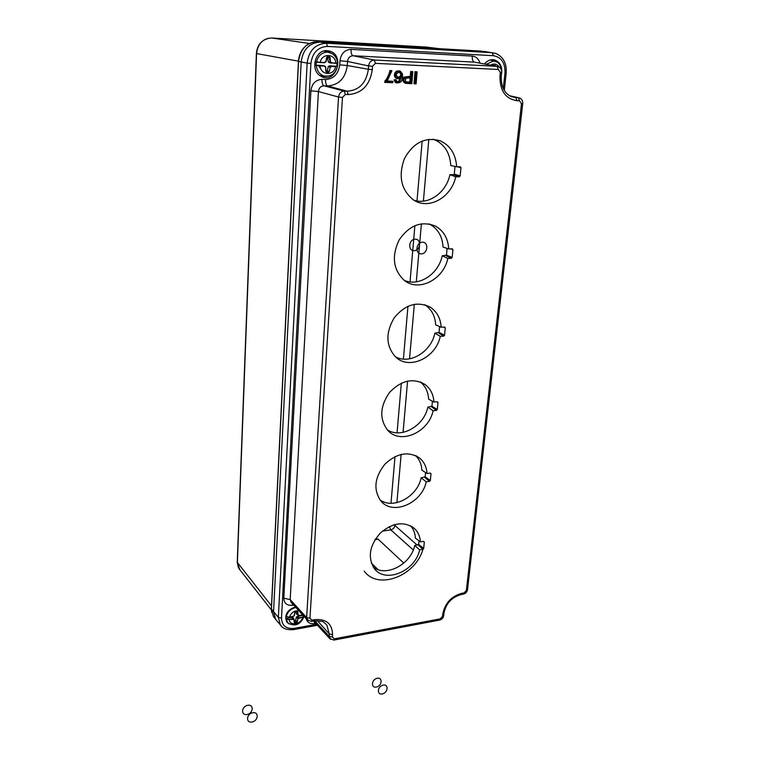 <?xml version="1.0" encoding="UTF-8"?>
<svg xmlns="http://www.w3.org/2000/svg" width="760" height="760" viewBox="0 0 760 760"><rect width="100%" height="100%" fill="white"/><g stroke="black" fill="none" stroke-linecap="round" stroke-linejoin="round"><path stroke-width="1.14" d="M291.925 617.357L285.922 618.422L286.358 618.849L289.17 619.428L292.752 618.792L291.925 617.357L293.103 617.595L293.977 619.153M298.803 615.296L296.505 614.042M298.927 610.783C294.376 610.442 291.194 612.569 289.398 617.186L286.273 616.503L289.398 617.186L293.123 616.493L294.11 615.847L294.851 612.512L297.103 611.705L295.526 611.961M304.048 616.569L297.93 618.725L296.505 622.687L294.281 622.563L293.911 619.438L289.17 619.428M285.827 616.065L285.922 618.422M298.69 618.44L297.521 616.379L298.974 617.69L302.603 617.395C301.15 624.331 289.978 626.354 289.256 619.761L285.684 618.707M303.135 615.381L297.521 616.379M296.219 611.866L296.457 613.947M294.253 620.939L295.089 620.787L296.428 622.373L296.885 621.936L295.555 620.359L295.089 620.787M295.555 620.359L296.457 616.882L297.806 618.422L298.756 617.928L297.331 616.503M297.188 616.607L296.457 616.882M302.527 617.063L303.858 616.179M302.651 614.925L299.079 615.591L302.651 614.925M302.642 614.85L299.022 615.591M297.834 615.106L297.122 611.686L297.777 612.009L298.138 615.135L299.022 615.163M294.281 622.563L294.832 622.658L294.348 621.803M292.106 617.424L292.837 619.125L294.025 619.21L294.424 622.411L294.053 619.333M292.391 617.937L292.904 618.83M297.188 622.041L297.93 618.725L296.276 617.091M294.205 615.828L293.351 616.208M296.505 622.687L294.909 622.981M293.16 619.419L292.239 617.481M487.853 51.984L320.54 42.066C309.405 42.712 302.945 49.352 301.169 61.997L273.552 611.705L275.452 619.067L276.773 620.683L275.633 619.324L273.552 611.705L301.169 61.997C302.945 49.352 309.405 42.712 320.54 42.066L487.853 51.984M426.597 47.091L271.776 38.009C262.903 38.504 257.83 43.7 256.557 53.608L237.376 562.685L239.827 569.725M375.554 538.831L378.014 539.049L403.788 563.112M375.269 539.258L378.014 539.049L374.889 539.875M494.142 61.104L490.2 59.974M495.33 66.006L493.24 65.493M493.468 65.227L494.969 65.578M426.227 481.821L429.514 481.403L430.331 480.519L430.986 473.793L430.322 473.09L427.025 473.508C426.616 467.219 424.279 462.184 420.023 458.403C408.975 450.917 397.299 452.798 384.997 464.065C374.566 477.242 373.141 489.478 380.712 500.783C392.474 516.011 421.876 503.433 426.227 481.821L421.144 477.784C417.42 496.755 393.291 509.903 379.962 499.842M440.277 336.357L443.697 336.129L444.552 335.217L445.274 327.854L444.59 327.037L441.161 327.247C440.591 318.402 437.019 311.752 430.445 307.287C417.477 300.884 405.422 304.351 394.288 317.699C385.424 332.785 385.823 345.847 395.504 356.887C409.117 370.49 435.926 357.912 440.277 336.357L434.872 333.174C431.158 351.909 409.726 364.876 395.371 356.753M455.696 176.795L459.258 176.805L460.161 175.864L460.949 167.77L460.493 166.868L456.665 166.791C455.772 154.109 450.272 145.445 440.183 140.799C425.248 136.629 413.316 142.605 404.387 158.736C398.135 176.187 401.109 189.867 413.288 199.775C428.355 210.416 451.43 197.695 455.696 176.795L449.91 174.686C446.338 192.46 428.688 205.171 414.067 200.269M387.277 80.959L392.901 81.339L386.707 81.348L391.713 70.956L390.801 70.908L385.748 81.405L384.826 81.139C387.315 78.555 389.006 75.002 389.909 70.471L391.713 70.956M385.748 81.405L385.69 82.184L392.796 82.736L384.74 82.346L384.826 81.139M415.986 83.6L417.107 71.877L414.998 71.659L414 83.714L416.109 83.847M406.087 83.068L405.298 83.144C403.199 81.614 402.981 79.629 404.652 77.197L410.846 76.389L404.956 77.444C403.313 80.047 403.693 81.918 406.087 83.068L411.683 83.419L412.794 71.677L410.685 71.449L410.295 76.294L404.101 77.093C402.43 79.543 402.658 81.519 404.776 83.049L405.517 83.267M398.126 78.802L399.731 78.451L401.527 76.427L399.532 81.614L398.088 81.966L396.501 81.234L396.093 79.79L394.117 79.771L395.019 82.08L396.824 82.973M398.743 81.215L397.433 81.529L399.294 81.32L398.743 81.215L400.406 78.004M399.171 70.841L396.435 71.155L395.019 72.58C393.86 75.278 394.335 77.245 396.454 78.46L397.347 78.679M447.811 258.457L451.298 258.343L452.171 257.422L452.931 249.698L452.228 248.815L448.733 248.919C448.02 238.355 443.583 230.736 435.423 226.071C421.448 220.609 409.374 225.207 399.19 239.865C391.476 256.082 393.072 269.496 403.969 280.117C418.399 292.419 443.479 279.775 447.811 258.457L442.215 255.787C438.558 274.142 418.893 287.005 404.263 280.345M433.095 410.733L436.449 410.4L437.285 409.507L437.969 402.467L437.294 401.717L433.931 402.03C433.456 394.601 430.578 388.806 425.286 384.655C413.307 377.596 401.403 380.171 389.585 392.388C379.82 406.457 379.221 419.111 387.79 430.369C400.491 444.933 428.735 432.373 433.095 410.733L427.851 407.103C424.127 426.027 401.195 439.08 387.305 429.837M419.653 549.85L422.873 549.337L423.681 548.473L424.308 542.032L423.652 541.386L420.423 541.889C420.062 536.55 418.161 532.171 414.713 528.76C404.519 521.018 393.119 522.386 380.513 532.846C369.588 545.262 367.469 557.089 374.167 568.328C385.006 583.965 415.321 571.311 419.653 549.85L414.722 545.433C411.017 564.319 385.956 577.572 373.236 566.998M429.058 223.896L429.913 224.323C438.035 228.959 442.405 236.541 443.042 247.057L448.733 248.919M442.215 255.787L446.471 255.132L452.171 257.422M447.117 248.397L446.471 255.132M420.204 381.89C425.391 386.033 428.193 391.78 428.611 399.133L433.931 402.03M427.851 407.103L431.946 406.229L437.285 409.507M432.43 401.213L431.946 406.229M410.571 525.797C413.526 529.121 415.14 533.235 415.416 538.137L420.423 541.889M414.722 545.433L418.665 544.388L423.681 548.473M419.007 540.825L418.665 544.388M415.463 455.506C419.397 459.268 421.534 464.151 421.866 470.155L427.025 473.508M421.144 477.784L425.163 476.815L430.331 480.519M425.572 472.558L425.163 476.815M424.755 304.741L425.077 304.95C431.623 309.396 435.147 316.027 435.66 324.843L441.161 327.247M434.872 333.174L439.042 332.405L444.552 335.217M439.603 326.562L439.042 332.405M433.143 139.203L434.52 139.697C444.543 144.324 449.967 152.931 450.775 165.518L456.665 166.791M449.91 174.686L453.729 174.695L454.262 174.144L460.161 175.864M455.002 166.43L454.262 174.144M484.471 63.992C486.884 61.019 489.715 59.584 492.974 59.669L494.323 59.85C500.46 62.149 502.797 67.269 501.353 75.202M327.199 50.682C315.029 49.334 309.814 70.576 320.844 76.19C335.578 85.3 345.857 55.109 329.327 51.024L327.199 50.682M289.104 623.989L286.738 621.956C284.202 615.02 287.052 610.014 295.298 606.927L295.393 606.917M330.581 639.369L329.127 636.291L329.289 633.925L326.857 625.138L325.062 623.276M293.702 605.064L292.353 605.302C286.928 605.72 284.078 603.345 283.803 598.167L290.197 599.621L291.232 602.366M308.17 620.72L306.631 617.547L338.551 97.043C339.112 93.337 341.031 91.361 344.28 91.105L323.978 85.804C320.767 86.032 318.915 87.951 318.411 91.542L338.551 97.043L342.466 97.432L309.947 618.308L312.113 620.122L314.621 619.675C326.258 618.735 332.234 623.741 332.566 634.695L332.395 637.061L334.495 638.808L440.23 618.868L442.51 616.389L442.748 614.118C444.961 603.183 451.345 596.239 461.89 593.284L464.094 592.885L466.365 590.425L521.493 103.721L519.517 100.804L517.019 100.71C505.353 98.876 499.681 90.535 500.014 75.677L500.346 72.513L498.294 69.473L375.383 63.337L372.533 66.291L372.295 69.644C369.892 85.215 361.874 93.528 348.232 94.563L345.334 94.459L342.466 97.432M353.077 55.746C349.904 55.936 348.061 57.846 347.548 61.455L368.6 65.93C369.189 62.215 371.089 60.239 374.3 60.03L353.077 55.746C351.623 55.09 350.949 52.972 351.034 49.381L472.283 56.078C472.112 59.489 472.844 61.503 474.487 62.139L353.077 55.746M475.437 62.32L498.408 66.633M500.014 75.677L501.296 75.668C500.84 86.194 504.156 93.166 511.242 96.605L519.755 98.021M325.869 71.43L325.479 66.889L324.235 66.111L320.045 65.911C320.805 75.487 333.849 76.038 335.644 66.662L331.493 66.462L330.173 67.118L329.27 71.582L328.453 72.295L326.287 71.782M321.584 76.579L326.791 76.352M330.609 52.82L325.755 50.701M491.368 59.736L494.522 61.17M314.545 622.136L314.288 623.589C309.956 624.112 307.24 622.478 306.156 618.688M292.353 605.302L292.591 603.848M283.803 598.167L310.897 90.801L318.411 91.542L290.197 599.621L306.631 617.547L309.947 618.308M310.897 90.801C311.923 83.629 315.628 79.809 321.993 79.353C321.926 82.925 322.591 85.082 323.978 85.804L327.531 85.947L347.187 91.21C359.195 90.316 366.263 83.002 368.362 69.284L347.282 65.531C345.391 78.328 338.808 85.129 327.531 85.947C326.144 85.224 325.479 83.078 325.546 79.505C333.659 78.936 338.39 74.043 339.739 64.847L339.986 60.781L347.548 61.455L347.282 65.531L339.739 64.847M416.936 72.143L415.549 71.754L417.069 71.829L416.072 83.885L414.561 83.819L415.549 71.754L414.998 71.659M409.82 82.061L406.201 81.871L410.372 82.165L409.82 82.061L410.162 77.852M410.685 71.449L411.236 71.554L410.846 76.389L410.295 76.294M404.956 77.444L404.101 77.093M412.623 71.934L411.236 71.554L412.765 71.62L411.777 83.704L405.337 83.23M406.248 82.194L405.241 81.32L405.792 78.004L411.141 77.605L410.742 82.498L407.664 82.374M400.634 77.026L400.368 76.751C401.555 75.287 401.489 73.938 400.168 72.703L400.434 72.466C401.926 73.862 401.992 75.382 400.634 77.026L398.687 77.662L399.817 76.655C401.014 75.259 400.947 73.91 399.617 72.609L399.019 72.333M398.687 77.662C395.399 75.696 395.533 73.824 399.057 72.048L399.617 72.609M397.765 77.188L399.817 76.655M401.195 77.149L399.722 78.451L397.024 78.574C394.867 77.282 394.383 75.316 395.561 72.675L395.019 72.58M396.017 80.132L394.117 79.771M395.077 80.189L395.874 81.975C397.508 83.239 399.152 83.135 400.795 81.671C403.892 78.043 402.601 69.055 397.214 71.544L395.912 72.855C394.744 75.943 395.513 77.834 398.249 78.517L399.731 78.213M390.801 70.908L389.909 70.471M385.272 82.451L390.45 70.566L391.875 70.632L386.707 81.348M385.69 82.184L392.758 82.764L392.873 81.282L387.21 81.044M397.623 77.13C395.684 74.964 396.122 73.368 398.924 72.323L398.895 72.323C396.084 73.273 395.666 74.888 397.66 77.149M401.527 76.427L399.741 78.432M399.532 81.614L401.042 77.339M397.034 78.555L398.249 78.517M398.088 81.966L397.271 81.491M396.501 81.234L396.093 79.79L394.659 79.866L395.874 81.975M395.912 72.855L397.214 71.544M400.14 71.079L402.353 73.701C402.733 76.228 402.439 80.598 400.881 81.843L396.606 82.888L400.795 81.671M405.887 78.147L410.723 77.871L410.742 82.498M405.241 81.32L405.792 78.004M406.163 81.861L405.356 81.139L405.849 78.204C406.125 77.701 407.769 77.596 410.78 77.871L411.141 77.605M337.088 63.279L329.802 62.852L331.351 62.681L330.096 62.102L329.232 57.019L327.531 57.076L328.396 62.092L331.351 62.681M329.631 62.662L328.396 62.092M330.324 62.671L331.502 62.405M324.51 66.281L323.076 65.54L316.055 65.198L324.235 65.816L325.651 66.852L326.03 71.383L328.367 71.972L328.909 71.497L327.256 70.889L326.714 71.364M316.245 62.196L316.055 65.198M315.979 61.836L320.245 62.301L316.217 62.196M329.327 75.943L324.501 76.114C319.779 74.698 317.053 71.203 316.322 65.626L319.95 65.588M337.535 63.023L335.74 63.346L337.373 62.956M329.184 52.364L323.902 51.034M319.95 75.611L325.346 76.266M336.832 66.243L337.022 63.365M316.587 65.293L315.78 65.531M331.065 66.937L329.213 66.082L331.398 66.139L329.374 65.968M336.908 66.263L329.602 65.854M327.028 57.047L327.531 57.076M327.256 70.889L328.358 66.253L330.03 66.804L331.398 66.139L335.54 66.338M329.213 66.082L328.358 66.253M320.131 62.586L324.434 62.51L320.245 62.301C322.059 52.791 335.207 53.513 335.853 63.07L331.474 62.852L335.74 63.346M316.151 62.178L324.32 62.785L325.764 61.854L326.676 57.361L327.493 56.639L325.916 61.893L324.596 62.501M329.27 71.582L330.173 67.118L328.139 66.49M328.453 72.295L326.591 72.21M324.32 62.785L324.872 62.035M327.493 56.639L329.241 57.019L327.247 56.933M329.356 56.743L330.087 57.532L328.016 57.608M415.15 239.153C408.661 239.257 407.673 250.942 414.152 250.686C420.594 250.562 421.619 238.953 415.15 239.153M422.398 242.221C415.853 242.335 414.837 254.144 421.363 253.869C427.851 253.735 428.925 242.012 422.398 242.221M377.178 678.3C371.44 679.459 370.69 688.313 376.428 687.04C382.128 685.881 382.907 677.075 377.178 678.3M383.125 685.111C377.34 686.299 376.57 695.219 382.346 693.918C388.084 692.731 388.892 683.857 383.125 685.111M247.617 705.327C241.224 706.61 240.853 715.863 247.219 714.457C253.565 713.165 253.983 703.959 247.617 705.327M252.595 712.785C246.155 714.106 245.765 723.425 252.177 721.981C258.571 720.66 259.017 711.389 252.595 712.785M293.103 617.595L293.911 619.438L292.952 617.51M289.389 617.262L293.351 616.132M294.851 612.512L295.545 611.857M297.151 611.582L297.777 612.009M286.273 616.503C287.641 611.743 290.767 608.769 295.659 607.563L295.944 607.525M288.838 623.798L287.688 622.782L286.358 618.849M294.966 612.494L294.253 615.79L294.994 612.456L297.388 611.79M294.11 615.952L289.351 617.31L285.865 616.227M271.719 38.009L309.405 43.462M439.565 48.706L425.077 46.93M298.442 61.161L256.386 53.542L237.243 562.286L271.491 605.872M314.801 41.791C305.168 43.899 299.706 50.454 298.423 61.446L271.349 608.779L298.433 61.455L307.135 63.099C308.921 50.492 315.362 43.871 326.448 43.215L317.794 41.676C306.707 42.322 300.295 48.925 298.537 61.484L271.434 609.035L278.341 617.405L307.135 63.099L310.916 63.441L281.513 618.136C281.931 625.679 286.111 629.1 294.063 628.396L316.559 624.321M390.991 503.281L395.01 456.589M397.062 432.81L401.327 383.163M403.398 359.091L407.949 306.261M410.039 281.884L414.884 225.625M417.002 200.963L422.17 140.989M428.83 139.308L423.396 201.134M421.401 223.791L416.299 281.827M414.333 304.294L409.535 358.824M407.578 381.073L403.075 432.354M401.137 454.394L396.891 502.664M394.972 524.486L394.887 525.464L417.154 545.053M413.288 549.945L390.792 529.872C393.091 529.302 394.449 527.829 394.887 525.464L393.784 524.818M298.423 61.446L298.433 61.436C299.003 54.036 302.091 48.393 307.695 44.498M271.349 608.779L273.324 616.36L274.331 617.642M371.393 563.198L378.005 569.563M271.681 612.399L271.349 608.874M389.31 526.604L390.792 529.872L382.441 531.097M483.474 51.338L495.672 53.38C503.281 56.743 506.787 63.241 506.198 72.874L504.982 72.884C505.276 62.909 501.41 57.18 493.392 55.699L327.446 46.417C317.955 46.987 312.445 52.658 310.916 63.441M481.849 51.138L317.794 41.676M499.215 67.032C496.907 63.83 494.028 63.194 490.589 65.122M495.092 65.312L495.691 66.053M486.257 64.324L493.401 61.028L496.308 61.797C499.12 62.766 500.925 65.844 501.714 71.041M315.656 623.342L314.288 623.589M321.993 79.353L325.546 79.505M339.986 60.781C341.069 53.561 344.745 49.761 351.034 49.381M472.283 56.078C476.121 56.506 478.705 58.871 480.016 63.165M503.291 88.578L504.982 72.884M327.446 46.417L326.448 43.215L492.271 52.706L493.392 55.699M281.817 626.582L280.402 624.967L278.341 617.405L281.513 618.136M332.566 634.695L329.289 633.925L317.423 620.702M314.839 620.853L329.127 636.291L332.395 637.061M345.334 94.459L344.28 91.105L347.187 91.21L348.232 94.563M372.295 69.644L368.362 69.284L368.6 65.93L372.533 66.291M375.383 63.337L374.3 60.03L497.116 66.338L498.294 69.473M518.348 97.688L509.504 95.722L518.386 97.688L519.517 100.804M517.019 100.71L515.841 97.594L511.157 96.567M522.728 103.654L521.493 103.721M467.514 589.598L466.365 590.425M501.296 75.668L501.638 72.495M463.201 594.178L464.094 592.885M500.346 72.513L501.638 72.513C501.8 69.635 500.669 67.659 498.247 66.576L498.284 66.576M460.997 594.567L461.89 593.284M519.574 97.954C521.864 99.037 522.908 100.947 522.728 103.673L467.505 589.703C467.029 592.011 465.68 593.494 463.457 594.13L461.253 594.519C451.706 597.217 445.93 603.487 443.925 613.339L442.748 614.118M443.697 615.505L442.51 616.389M439.394 620.122L440.23 618.868M333.783 640.082L334.495 638.808M313.909 620.996L314.621 619.675M311.41 621.452L312.113 620.122M293.426 629.65L294.063 628.396M415.919 72.096L414.969 83.552M405.356 81.177L406.201 81.871M411.606 71.886L411.207 76.731M396.606 82.878L395.019 82.08M396.435 71.155L400.111 71.07M400.168 71.088C403.104 73.891 403.398 77.406 401.023 81.633M396.596 81.026L396.131 79.885M399.057 72.048L400.434 72.466M392.663 82.479L392.73 81.605M423.253 548.131C416.698 575.396 378.404 590.862 364.192 571.111M460.949 167.77L457.472 166.791M459.258 176.805L453.729 174.695M452.931 249.698L450.775 248.862M451.298 258.343L445.958 255.673M445.274 327.854L443.745 327.085M443.697 336.129L438.539 332.937M437.969 402.467L436.8 401.764M436.449 410.4L431.452 406.752M430.986 473.793L430.055 473.128M429.514 481.403L424.678 477.337M424.308 542.032L423.538 541.405M422.873 549.337L418.19 544.892M325.508 66.614L324.406 66.12M330.087 57.532L330.467 62.082L328.586 62.339M316.683 62.263L316.521 61.921C318.183 55.603 321.869 52.345 327.588 52.136L332.101 53.599C335.302 55.727 337.117 58.843 337.535 62.928M318.497 65.493L321.195 69.511M325.631 66.861L326.021 71.364M325.717 62.12L324.824 62.301M327.37 56.924L325.916 61.893M304.038 616.635C300.162 624.957 294.709 627 287.688 622.782L286.644 621.822M298.043 615.267L298.955 615.296M239.001 568.67L271.329 609.881M271.349 608.817L273.324 616.36L275.452 619.067M238.45 567.739L237.243 562.343M268.147 38.313C261.079 40.422 257.155 45.505 256.386 53.542M317.452 625.281L293.616 629.612C286.9 630.097 282.492 628.548 280.402 624.967L275.633 619.324M325.46 623.618L323.845 622.431C323.808 621.452 320.568 620.958 314.127 620.958L311.628 621.414L307.315 619.922M329.792 638.666L313.557 621.062M307.315 619.951L290.88 601.977M443.925 613.339L443.688 615.609C443.222 617.937 441.873 619.419 439.641 620.075L334.001 640.043L329.783 638.628M504.298 90.449L506.198 72.874M326.876 50.939L329.327 51.024M491.416 59.745L494.323 59.85M315.124 621.158L313.699 621.034M293.094 602.775L290.861 601.958M404.776 83.049L405.897 83.334M395.998 82.754L396.54 82.859M396.454 78.46L396.995 78.565M391.894 70.756L387.144 81.111M392.806 82.678L392.901 81.396M405.897 83.344L411.768 83.695M411.815 83.609L412.794 71.734M414.608 83.819L416.072 83.876M416.119 83.79L417.097 71.944M411.587 526.357L414.713 528.76M416.09 455.81L420.023 458.403M420.375 381.947L425.286 384.655M425.077 304.95L430.445 307.287M429.913 224.323L435.423 226.071M434.52 139.697L440.183 140.799M337.298 66.785C335.274 73.672 331.008 76.788 324.501 76.114L321.565 76.142M327.588 57.086L329.241 57.019M331.531 63.137L329.802 62.852"/></g></svg>
